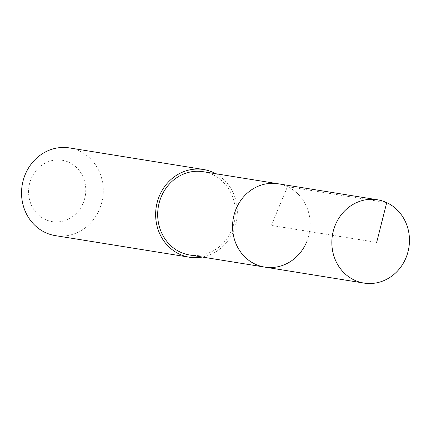 <?xml version="1.0" encoding="UTF-8"?>
<svg xmlns="http://www.w3.org/2000/svg" width="431" height="431" viewBox="0 0 431 431"><rect width="100%" height="100%" fill="white"/><g stroke="black" fill="none" stroke-linecap="round" stroke-linejoin="round"><path stroke-width="0.32" stroke-dasharray="2.15 1.62" d="M264.672 267.091A42.195 38.725 99.1 0 0 306.716 241.823A42.195 38.725 99.1 0 0 278.087 183.773A42.195 38.725 -80.9 0 1 306.716 241.823M189.785 255.028A42.195 38.725 99.1 0 0 231.83 229.761A42.195 38.725 99.1 0 0 203.2 171.71M215.769 173.736A44.415 40.762 -80.9 0 1 233.688 230.623A44.415 40.762 -80.9 0 1 202.349 257.054M55.33 235.628A44.415 40.762 99.1 0 0 99.588 209.03A44.415 40.762 99.1 0 0 69.456 147.925M83.205 203.012A31.091 28.532 99.1 0 0 69.008 162.352A31.091 28.532 99.1 0 0 31.129 178.86A31.091 28.532 99.1 0 0 45.33 219.519A31.091 28.532 99.1 0 0 83.205 203.012M386.715 202.624L287.45 186.639L271.379 225.429L376.672 242.384"/><path stroke-width="0.65" d="M405.986 257.808A42.195 38.725 -80.9 0 1 363.942 283.075A42.195 38.725 -80.9 0 1 335.313 225.025A42.195 38.725 -80.9 0 1 377.357 199.758A42.195 38.725 -80.9 0 1 405.986 257.808M236.043 209.04A42.195 38.725 99.1 0 0 264.672 267.091A42.195 38.725 -80.9 0 1 236.043 209.04A42.195 38.725 -80.9 0 1 278.087 183.773A42.195 38.725 99.1 0 0 236.043 209.04M377.357 199.758L203.2 171.71A42.195 38.725 99.1 0 0 161.156 196.978A42.195 38.725 99.1 0 0 189.785 255.028L363.942 283.075M306.716 241.823A42.195 38.725 -80.9 0 1 264.672 267.091M202.349 257.054A44.415 40.762 -80.9 0 1 189.43 257.221A44.415 40.762 -80.9 0 1 159.298 196.116A44.415 40.762 -80.9 0 1 203.556 169.518A44.415 40.762 -80.9 0 1 215.769 173.736M203.556 169.518L69.456 147.925A44.415 40.762 99.1 0 0 25.197 174.523A44.415 40.762 99.1 0 0 55.33 235.628L189.43 257.221M376.672 242.384L386.715 202.624"/></g></svg>
